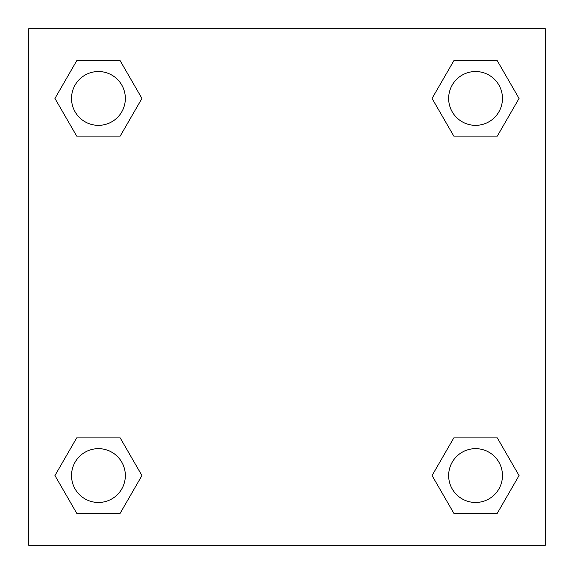 <?xml version="1.0" encoding="UTF-8"?>
<svg xmlns="http://www.w3.org/2000/svg" width="574" height="574" viewBox="0 0 574 574"><rect width="100%" height="100%" fill="white"/><g stroke="black" fill="none" stroke-linecap="round" stroke-linejoin="round"><path stroke-width="0.86" d="M497.306 136.11L453.812 136.11L497.306 136.11L519.054 98.441L497.306 136.11L453.812 136.11L432.064 98.441L453.812 60.772L432.064 98.441M76.694 60.772L120.188 60.772L76.694 60.772L120.188 60.772L141.936 98.441L120.188 136.11L76.694 136.11L120.188 136.11L76.694 136.11L54.946 98.441L76.694 60.772L54.946 98.441M76.694 437.89L120.188 437.89L76.694 437.89L54.946 475.559L76.694 437.89L120.188 437.89L141.936 475.559L120.188 513.228L76.694 513.228L120.188 513.228L76.694 513.228L54.946 475.559M462.716 437.89L453.812 437.89L462.716 437.89L453.812 437.89L432.064 475.559L453.812 437.89L497.306 437.89L453.812 437.89L497.306 437.89L519.054 475.559L497.306 513.228L453.812 513.228L497.306 513.228L453.812 513.228L432.064 475.559M545.3 28.7L28.7 28.7L28.7 545.3L545.3 545.3L545.3 28.7M453.812 60.772L497.306 60.772L453.812 60.772L497.306 60.772L519.054 98.441M502.465 475.559A26.906 26.906 0 0 0 462.106 452.255A26.906 26.906 0 0 0 462.106 498.863A26.906 26.906 0 0 0 502.465 475.559M125.347 475.559A26.906 26.906 0 0 0 84.988 452.255A26.906 26.906 0 0 0 84.988 498.863A26.906 26.906 0 0 0 125.347 475.559M502.465 98.441A26.906 26.906 0 0 0 462.106 75.137A26.906 26.906 0 0 0 462.106 121.745A26.906 26.906 0 0 0 502.465 98.441M125.347 98.441A26.906 26.906 0 0 0 84.988 75.137A26.906 26.906 0 0 0 84.988 121.745A26.906 26.906 0 0 0 125.347 98.441M111.284 437.89L120.188 437.89M462.716 136.11L453.812 136.11M120.188 136.11L111.284 136.11"/></g></svg>
